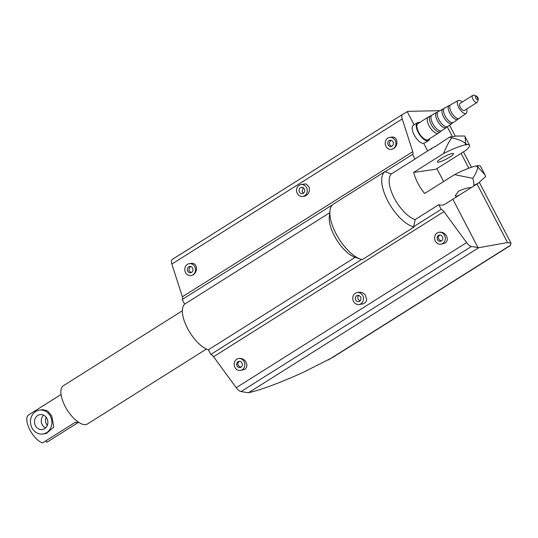 <?xml version="1.0" encoding="UTF-8"?>
<svg xmlns="http://www.w3.org/2000/svg" width="538" height="538" viewBox="0 0 538 538"><rect width="100%" height="100%" fill="white"/><g stroke="black" fill="none" stroke-linecap="round" stroke-linejoin="round"><path stroke-width="0.81" d="M430.81 148.959L415.773 158.428A27.129 11.634 57.8 0 0 415.006 159.026L391.388 173.902A27.129 11.634 57.8 0 0 394.226 198.018A27.129 11.634 57.8 0 0 415.154 219.558L438.773 204.689A27.129 11.634 57.8 0 0 444.691 204.332L459.721 194.864L456.399 196.383L455.155 195.953L458.47 191.266C463.157 189.046 467.071 187.849 470.219 187.675L471.127 187.681L459.721 194.864M391.388 173.902L385.033 171.736L385.215 171.44A32.401 13.894 57.8 0 0 387.784 200.903A32.401 13.894 57.8 0 0 414.125 226.969L413.641 226.686L415.154 219.558M385.215 171.44L333.385 204.09A32.401 13.894 57.8 0 0 329.969 210.829A32.401 13.894 57.8 0 0 335.947 233.546A32.401 13.894 57.8 0 0 360.366 259.087A32.401 13.894 57.8 0 0 362.289 259.619L414.125 226.969M329.969 210.829L329.323 216.72A27.129 11.634 57.8 0 0 334.327 235.745A27.129 11.634 57.8 0 0 354.771 257.124L360.366 259.087M182.362 310.782L63.397 385.706A22.603 9.697 57.8 0 0 65.118 406.304A22.603 9.697 57.8 0 0 87.492 423.964L206.457 349.034M329.767 212.712L184.621 304.125A27.129 11.634 57.8 0 0 187.459 328.247A27.129 11.634 57.8 0 0 208.388 349.787L210.809 354.434A4.519 1.937 -122.2 0 1 213.579 356.721L236.216 387.703A7.532 3.235 57.8 0 0 241.058 391.563L248.421 392.78C261.535 389.741 279.773 382.942 303.123 372.39L332.484 357.568L509.762 245.92L510.441 245.281L510.992 243.176L507.529 242.571L478.793 247.682L471.443 246.465A7.532 3.235 -122.2 0 1 466.601 242.604L443.964 211.616A4.519 1.937 57.8 0 0 441.187 209.329L438.773 204.689M472.741 178.334C475.585 174.178 477.293 170.438 477.872 167.116L476.15 165.98L478.094 165.704L477.872 167.116L484.893 174.756L485.653 176.491L478.538 183.014L473.675 185.502C474.153 184.184 473.844 181.797 472.741 178.334L454.57 174.635L424.616 193.498A27.129 11.634 -122.2 0 1 417.838 183.142A27.129 11.634 -122.2 0 1 413.648 172.422L443.594 153.559C446.11 147.103 448.8 141.864 451.671 137.856L449.627 137.109L435.202 146.558C431.005 148.703 429.842 149.503 431.711 148.965M449.99 136.975L456.513 136.047L464.583 136.02L465.155 136.84L465.531 143.411L467.125 144.628L465.175 144.904L465.531 143.411C461.799 140.667 457.179 138.817 451.671 137.856M467.125 144.628A27.129 4.62 -27.5 0 1 469.54 145.26A27.129 4.62 -27.5 0 1 465.794 150.398L435.847 169.262L413.648 172.422M438.571 162.14A9.045 1.54 -27.5 0 1 437.461 161.958A9.045 1.54 -27.5 0 1 442.996 157.385A9.045 1.54 -27.5 0 1 452.391 153.431A9.045 1.54 -27.5 0 1 453.5 153.606A9.045 1.54 -27.5 0 1 447.966 158.185A9.045 1.54 -27.5 0 1 438.571 162.14M472.969 95.347A4.143 1.775 57.8 0 0 472.646 95.468L459.956 103.457A4.143 1.775 57.8 0 0 460.272 107.237A4.143 1.775 57.8 0 0 464.375 110.472L477.065 102.476C479.533 98.104 477.986 96.356 473.682 95.085L472.646 95.468A4.143 1.775 57.8 0 0 472.963 99.241A4.143 1.775 57.8 0 0 476.742 102.597A4.143 1.775 57.8 0 0 477.065 102.476M462.236 102.025A7.532 3.235 57.8 0 0 458.215 100.552L450.703 104.702A8.03 3.443 57.8 0 0 451.241 112.059A8.03 3.443 57.8 0 0 459.257 118.286L466.244 113.296A7.532 3.235 57.8 0 0 466.654 109.032M458.215 100.552A7.532 3.235 57.8 0 0 458.719 107.459A7.532 3.235 57.8 0 0 466.244 113.296M450.071 105.354A8.131 3.49 57.8 0 0 449.149 105.556L444.496 108.125A8.433 3.618 57.8 0 0 445.06 115.858A8.433 3.618 57.8 0 0 453.487 122.395L457.811 119.315A8.131 3.49 57.8 0 0 458.389 118.568M449.149 105.556A8.131 3.49 57.8 0 0 449.694 113.007A8.131 3.49 57.8 0 0 457.811 119.315M443.857 108.77A8.541 3.658 57.8 0 0 442.949 108.985L438.295 111.554A8.843 3.793 57.8 0 0 438.887 119.658A8.843 3.793 57.8 0 0 447.717 126.511L452.048 123.424A8.541 3.658 57.8 0 0 452.633 122.698M442.949 108.985A8.541 3.658 57.8 0 0 443.52 116.807A8.541 3.658 57.8 0 0 452.048 123.424M437.65 112.186A8.944 3.833 57.8 0 0 436.742 112.408L432.081 114.984A9.254 3.968 57.8 0 0 432.7 123.464A9.254 3.968 57.8 0 0 441.94 130.633L446.278 127.54A8.944 3.833 57.8 0 0 446.87 126.82M436.742 112.408A8.944 3.833 57.8 0 0 437.34 120.606A8.944 3.833 57.8 0 0 446.278 127.54M431.436 115.603A9.354 4.008 57.8 0 0 430.541 115.831L428.396 117.022A9.496 4.069 57.8 0 0 428.309 117.069A9.496 4.069 57.8 0 0 429.028 125.724A9.496 4.069 57.8 0 0 438.423 133.135A9.496 4.069 57.8 0 0 438.51 133.081L440.508 131.655A9.354 4.008 57.8 0 0 441.099 130.949M430.541 115.831A9.354 4.008 57.8 0 0 431.167 124.406A9.354 4.008 57.8 0 0 440.508 131.655M428.309 117.069L417.939 123.599A9.496 4.069 57.8 0 0 418.665 132.254A9.496 4.069 57.8 0 0 428.06 139.665L438.423 133.135M428.618 140.559L423.769 143.39A10.552 4.526 -122.2 0 1 414.146 134.856A10.552 4.526 -122.2 0 1 413.345 125.246L417.38 122.711A10.552 4.526 57.8 0 0 418.181 132.321A10.552 4.526 57.8 0 0 428.618 140.559A10.552 4.526 57.8 0 0 429.727 138.616M419.606 122.55A10.552 4.526 57.8 0 0 417.38 122.711M385.968 146.296A6.026 5.346 81.9 0 1 389.72 137.425A6.026 5.346 81.9 0 1 395.181 140.492A6.026 5.346 81.9 0 1 391.422 149.362A6.026 5.346 81.9 0 1 385.968 146.296M389.72 137.425L392.101 137.089C394.253 136.908 395.766 137.977 396.627 140.284C397.4 143.74 396.445 146.511 393.762 148.596L391.422 149.362M391.139 140.324C389.707 141.413 389.189 142.873 389.599 144.709L391.509 146.403M392.989 141.871A3.167 2.804 81.9 0 1 391.018 146.524A3.167 2.804 81.9 0 1 388.154 144.917A3.167 2.804 81.9 0 1 390.124 140.257A3.167 2.804 81.9 0 1 392.989 141.871M435.336 241.132A6.026 5.346 81.9 0 1 439.095 232.261A6.026 5.346 81.9 0 1 444.549 235.328A6.026 5.346 81.9 0 1 440.79 244.198A6.026 5.346 81.9 0 1 435.336 241.132M439.095 232.261L439.607 232.187C442.128 231.959 444.254 232.941 445.995 235.119C447.986 238.408 447.697 241.085 445.134 243.149L440.79 244.198M439.97 235.072C438.147 236.014 437.818 237.507 438.968 239.551L441.288 241.058M442.364 236.707A3.167 2.804 81.9 0 1 440.387 241.36A3.167 2.804 81.9 0 1 437.522 239.753A3.167 2.804 81.9 0 1 439.499 235.099A3.167 2.804 81.9 0 1 442.364 236.707M234.904 367.367A6.026 5.346 81.9 0 1 238.664 358.503A6.026 5.346 81.9 0 1 244.118 361.563A6.026 5.346 81.9 0 1 240.358 370.433A6.026 5.346 81.9 0 1 234.904 367.367M238.664 358.503L239.175 358.429C241.696 358.2 243.828 359.176 245.563 361.361C247.554 364.643 247.272 367.32 244.703 369.391L240.358 370.433M239.538 361.314C237.715 362.249 237.386 363.742 238.536 365.786L240.856 367.293M241.932 362.942A3.167 2.804 81.9 0 1 239.955 367.602A3.167 2.804 81.9 0 1 237.09 365.988A3.167 2.804 81.9 0 1 239.067 361.334A3.167 2.804 81.9 0 1 241.932 362.942M358.806 295.463C357.508 296.559 357.38 297.951 358.409 299.646L360.009 300.924M360.547 296.983A3.167 2.804 81.9 0 1 358.577 301.636A3.167 2.804 81.9 0 1 355.712 300.029A3.167 2.804 81.9 0 1 357.683 295.369A3.167 2.804 81.9 0 1 360.547 296.983M353.52 301.408A6.026 5.346 81.9 0 1 357.279 292.537A6.026 5.346 81.9 0 1 362.74 295.604A6.026 5.346 81.9 0 1 358.98 304.474A6.026 5.346 81.9 0 1 353.52 301.408M357.279 292.537L359.048 292.282C361.57 292.053 363.695 293.035 365.436 295.214L366.694 299.969A6.026 5.346 -98.1 0 1 362.424 303.983L358.98 304.474M185.536 272.531A6.026 5.346 81.9 0 1 189.289 263.66A6.026 5.346 81.9 0 1 194.749 266.727A6.026 5.346 81.9 0 1 190.99 275.597A6.026 5.346 81.9 0 1 185.536 272.531M189.289 263.66L191.669 263.324C193.828 263.149 195.334 264.212 196.195 266.525C196.969 269.975 196.014 272.746 193.33 274.837L190.99 275.597M190.708 266.559C189.275 267.648 188.757 269.108 189.168 270.95L191.077 272.638M192.564 268.106A3.167 2.804 81.9 0 1 190.586 272.766A3.167 2.804 81.9 0 1 187.722 271.152A3.167 2.804 81.9 0 1 189.692 266.498A3.167 2.804 81.9 0 1 192.564 268.106M303.143 187.708L302.181 191.636L303.479 193.169M304.32 188.972A3.167 2.804 81.9 0 1 302.349 193.626A3.167 2.804 81.9 0 1 299.484 192.019A3.167 2.804 81.9 0 1 301.455 187.359A3.167 2.804 81.9 0 1 304.32 188.972M297.299 193.398A6.026 5.346 81.9 0 1 301.051 184.527A6.026 5.346 81.9 0 1 306.512 187.594A6.026 5.346 81.9 0 1 302.753 196.464A6.026 5.346 81.9 0 1 297.299 193.398M301.051 184.527L304.495 184.036A6.026 5.346 -98.1 0 1 306.404 184.151L309.209 187.211C309.962 191.844 308.402 194.843 304.521 196.209L302.753 196.464M402.585 114.406L172.288 259.457A7.532 3.235 57.8 0 0 172.247 259.477A7.532 3.235 57.8 0 0 171.857 264.064L182.375 296.774A4.519 1.937 -122.2 0 1 182.207 299.484L184.621 304.125M415.006 159.026L412.585 154.379A4.519 1.937 57.8 0 0 412.76 151.676L402.236 118.965A7.532 3.235 -122.2 0 1 402.626 114.379A7.532 3.235 -122.2 0 1 402.666 114.359L407.824 111.353L439.896 110.667M476.15 165.98A27.129 4.62 152.5 0 0 454.57 174.635M443.594 153.559A27.129 4.62 -27.5 0 1 465.175 144.904M484.893 174.756L480.515 166.336A27.129 4.62 152.5 0 0 478.094 165.704M478.793 247.682L248.421 392.78M332.437 204.864L182.207 299.484M412.585 154.379L385.033 171.736M441.187 209.329L413.641 226.686M208.388 349.787L355.248 257.292M361.597 259.457L210.809 354.434M31.971 427.871A12.058 10.693 81.9 0 1 39.489 410.131A12.058 10.693 81.9 0 1 50.404 416.257A12.058 10.693 81.9 0 1 42.885 433.998A12.058 10.693 81.9 0 1 31.971 427.871M39.489 410.131L42.872 409.647L47.647 410.965L51.782 416.062L53.82 427.064L46.268 433.52L42.885 433.998M35.427 425.692A7.532 6.685 81.9 0 1 40.128 414.603A7.532 6.685 81.9 0 1 46.947 418.436A7.532 6.685 81.9 0 1 42.253 429.526A7.532 6.685 81.9 0 1 35.427 425.692M45.495 427.986A7.532 6.685 81.9 0 1 42.213 424.724A7.532 6.685 81.9 0 1 43.665 415.175M46.127 417.172A7.532 6.685 -98.1 0 0 46.476 424.119A7.532 6.685 -98.1 0 0 47.297 425.383M61.056 394.482A16.503 7.075 57.8 0 0 61.043 394.495L28.097 415.249A16.503 7.075 57.8 0 0 29.893 429.849A16.503 7.075 57.8 0 0 42.502 442.915L75.448 422.162A16.503 7.075 57.8 0 0 78.568 422.283M78.548 422.29L46.766 442.303L45.952 440.736M477.448 97.761A1.883 0.807 57.8 0 0 475.726 96.235A1.883 0.807 57.8 0 0 475.726 98.003A1.883 0.807 57.8 0 0 477.441 99.53A1.883 0.807 57.8 0 0 477.448 97.761M412.76 151.676L182.375 296.774M402.236 118.965L171.857 264.064M466.601 242.604L236.216 387.703M443.964 211.616L213.579 356.721M423.769 143.39L427.69 150.922M436.89 168.602L443.621 181.528M452.821 199.208L477.986 247.547M507.529 242.571L477.024 183.969M468.813 168.206L461.093 153.364M452.377 136.632L447.233 126.753M439.095 111.11L438.82 110.593M407.259 111.682L414.078 124.782M510.441 245.281L328.227 360.043M471.443 246.465L241.058 391.563M478.538 183.014L471.127 187.681M465.162 136.84L469.54 145.26M449.573 125.186L455.316 136.215M463.467 151.871L471.476 167.264M479.385 182.456L510.992 243.176M172.247 259.477L402.626 114.379"/></g></svg>
